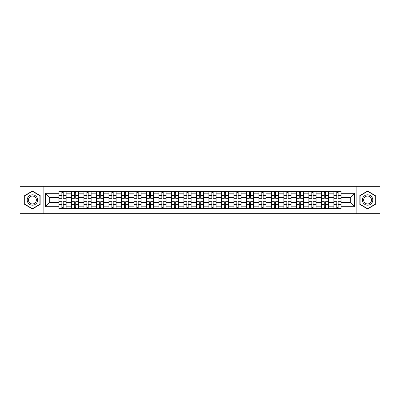 <?xml version="1.0" encoding="UTF-8"?>
<svg xmlns="http://www.w3.org/2000/svg" width="400" height="400" viewBox="0 0 400 400"><rect width="100%" height="100%" fill="white"/><g stroke="black" fill="none" stroke-linecap="round" stroke-linejoin="round"><path stroke-width="0.6" d="M356.13 213.74L380 213.74L380 186.26L20 186.26L20 213.74L356.13 213.74L356.13 186.26M71.43 208.61L71.43 193.83L66.14 193.83L66.14 208.61M66.14 193.83L66.14 191.39M71.43 193.83L71.43 191.39M78.64 191.39L78.64 208.61M83.925 208.61L83.925 191.39M91.135 191.39L91.135 208.61M96.42 208.61L96.42 191.39M103.63 191.39L103.63 208.61M108.92 208.61L108.92 191.39M116.13 191.39L116.13 208.61M121.415 208.61L121.415 191.39M128.625 191.39L128.625 208.61M133.91 208.61L133.91 191.39M141.12 191.39L141.12 208.61M146.41 208.61L146.41 191.39M153.62 191.39L153.62 208.61M158.905 208.61L158.905 191.39M166.115 191.39L166.115 208.61M171.4 208.61L171.4 191.39M178.61 191.39L178.61 208.61M183.9 208.61L183.9 191.39M191.11 191.39L191.11 208.61M196.395 208.61L196.395 191.39M203.605 191.39L203.605 208.61M208.89 208.61L208.89 191.39M216.1 191.39L216.1 208.61M221.39 208.61L221.39 191.39M228.6 191.39L228.6 208.61M233.885 208.61L233.885 191.39M241.095 191.39L241.095 208.61M246.38 208.61L246.38 191.39M253.59 191.39L253.59 208.61M258.88 208.61L258.88 191.39M266.09 191.39L266.09 208.61M271.375 208.61L271.375 191.39M278.585 191.39L278.585 208.61M283.87 208.61L283.87 191.39M291.08 191.39L291.08 208.61M296.37 208.61L296.37 191.39M303.58 191.39L303.58 208.61M308.865 208.61L308.865 191.39M316.075 191.39L316.075 208.61M321.36 208.61L321.36 191.39M328.57 191.39L328.57 208.61M333.86 208.61L333.86 191.39M333.86 202.485L328.57 202.485M321.36 202.485L316.075 202.485M308.865 202.485L303.58 202.485M296.37 202.485L291.08 202.485M283.87 202.485L278.585 202.485M271.375 202.485L266.09 202.485M258.88 202.485L253.59 202.485M246.38 202.485L241.095 202.485M233.885 202.485L228.6 202.485M221.39 202.485L216.1 202.485M208.89 202.485L203.605 202.485M196.395 202.485L191.11 202.485M183.9 202.485L178.61 202.485M171.4 202.485L166.115 202.485M158.905 202.485L153.62 202.485M146.41 202.485L141.12 202.485M133.91 202.485L128.625 202.485M121.415 202.485L116.13 202.485M108.92 202.485L103.63 202.485M96.42 202.485L91.135 202.485M83.925 202.485L78.64 202.485M71.43 202.485L66.14 202.485M333.86 197.515L328.57 197.515M321.36 197.515L316.075 197.515M308.865 197.515L303.58 197.515M296.37 197.515L291.08 197.515M283.87 197.515L278.585 197.515M271.375 197.515L266.09 197.515M258.88 197.515L253.59 197.515M246.38 197.515L241.095 197.515M233.885 197.515L228.6 197.515M221.39 197.515L216.1 197.515M208.89 197.515L203.605 197.515M196.395 197.515L191.11 197.515M183.9 197.515L178.61 197.515M171.4 197.515L166.115 197.515M158.905 197.515L153.62 197.515M146.41 197.515L141.12 197.515M133.91 197.515L128.625 197.515M121.415 197.515L116.13 197.515M108.92 197.515L103.63 197.515M96.42 197.515L91.135 197.515M83.925 197.515L78.64 197.515M71.43 197.515L66.14 197.515M49.72 202.485L58.93 202.485L58.93 197.515L49.72 197.515L49.72 202.485L45.475 206.73L45.475 193.27L58.93 193.27L58.93 197.515M341.07 197.515L341.07 202.485L350.28 202.485L350.28 197.515L341.07 197.515L341.07 191.39L58.93 191.39L58.93 193.27M341.07 193.27L354.525 193.27L354.525 206.73L341.07 206.73L341.07 202.485M58.93 202.485L58.93 208.61L341.07 208.61L341.07 206.73M58.93 206.73L45.475 206.73M43.87 213.74L43.87 186.26M40.145 195.535L32.415 191.075L24.685 195.535L24.685 204.465L32.415 208.925L40.145 204.465L40.145 195.535M375.315 195.535L367.585 191.075L359.855 195.535L359.855 204.465L367.585 208.925L375.315 204.465L375.315 195.535M63.22 207.41L61.855 207.41M61.855 192.59L63.22 192.59M75.715 207.41L74.35 207.41M74.35 192.59L75.715 192.59M88.21 207.41L86.85 207.41M86.85 192.59L88.21 192.59M100.71 207.41L99.345 207.41M99.345 192.59L100.71 192.59M113.205 207.41L111.84 207.41M111.84 192.59L113.205 192.59M125.7 207.41L124.34 207.41M124.34 192.59L125.7 192.59M138.2 207.41L136.835 207.41M136.835 192.59L138.2 192.59M150.695 207.41L149.33 207.41M149.33 192.59L150.695 192.59M163.19 207.41L161.83 207.41M161.83 192.59L163.19 192.59M175.69 207.41L174.325 207.41M174.325 192.59L175.69 192.59M188.185 207.41L186.82 207.41M186.82 192.59L188.185 192.59M200.68 207.41L199.32 207.41M199.32 192.59L200.68 192.59M213.18 207.41L211.815 207.41M211.815 192.59L213.18 192.59M225.675 207.41L224.31 207.41M224.31 192.59L225.675 192.59M238.17 207.41L236.81 207.41M236.81 192.59L238.17 192.59M250.67 207.41L249.305 207.41M249.305 192.59L250.67 192.59M263.165 207.41L261.8 207.41M261.8 192.59L263.165 192.59M275.66 207.41L274.3 207.41M274.3 192.59L275.66 192.59M288.16 207.41L286.795 207.41M286.795 192.59L288.16 192.59M300.655 207.41L299.29 207.41M299.29 192.59L300.655 192.59M313.15 207.41L311.79 207.41M311.79 192.59L313.15 192.59M325.65 207.41L324.285 207.41M324.285 192.59L325.65 192.59M338.145 207.41L336.78 207.41M336.78 192.59L338.145 192.59M45.475 193.27L49.72 197.515M350.28 202.485L354.525 206.73M350.28 197.515L354.525 193.27M63.22 198.28L63.22 191.47L66.1 191.47L66.1 198.28L63.22 198.28M61.855 192.51L63.22 192.51M61.855 191.47L58.97 191.47L58.97 198.28L61.855 198.28L61.855 191.47L63.22 191.47M61.855 201.72L61.855 208.53L58.97 208.53L58.97 201.72L61.855 201.72M63.22 207.49L61.855 207.49M63.22 208.53L66.1 208.53L66.1 201.72L63.22 201.72L63.22 208.53L61.855 208.53M75.715 198.28L75.715 191.47L78.6 191.47L78.6 198.28L75.715 198.28M74.35 192.51L75.715 192.51M74.35 191.47L71.47 191.47L71.47 198.28L74.35 198.28L74.35 191.47L75.715 191.47M88.21 198.28L88.21 191.47L91.095 191.47L91.095 198.28L88.21 198.28M86.85 192.51L88.21 192.51M86.85 191.47L83.965 191.47L83.965 198.28L86.85 198.28L86.85 191.47L88.21 191.47M27.905 202.605A5.205 5.205 0 0 0 35.02 204.51A5.205 5.205 0 0 0 36.925 197.395A5.205 5.205 0 0 0 29.815 195.49A5.205 5.205 0 0 0 27.905 202.605M29 201.97A3.94 3.94 0 0 0 34.39 203.415A3.94 3.94 0 0 0 35.83 198.03A3.94 3.94 0 0 0 30.445 196.585A3.94 3.94 0 0 0 29 201.97M32.415 191.35L39.905 195.675L39.905 204.325L32.415 208.65L24.925 204.325L24.925 195.675L32.415 191.35M363.075 202.605A5.205 5.205 0 0 0 370.185 204.51A5.205 5.205 0 0 0 372.095 197.395A5.205 5.205 0 0 0 364.98 195.49A5.205 5.205 0 0 0 363.075 202.605M364.17 201.97A3.94 3.94 0 0 0 369.555 203.415A3.94 3.94 0 0 0 371 198.03A3.94 3.94 0 0 0 365.61 196.585A3.94 3.94 0 0 0 364.17 201.97M367.585 191.35L375.075 195.675L375.075 204.325L367.585 208.65L360.095 204.325L360.095 195.675L367.585 191.35M74.35 201.72L74.35 208.53L71.47 208.53L71.47 201.72L74.35 201.72M75.715 207.49L74.35 207.49M75.715 208.53L78.6 208.53L78.6 201.72L75.715 201.72L75.715 208.53L74.35 208.53M86.85 201.72L86.85 208.53L83.965 208.53L83.965 201.72L86.85 201.72M88.21 207.49L86.85 207.49M88.21 208.53L91.095 208.53L91.095 201.72L88.21 201.72L88.21 208.53L86.85 208.53M100.71 198.28L100.71 191.47L103.59 191.47L103.59 198.28L100.71 198.28M99.345 192.51L100.71 192.51M99.345 191.47L96.46 191.47L96.46 198.28L99.345 198.28L99.345 191.47L100.71 191.47M113.205 198.28L113.205 191.47L116.09 191.47L116.09 198.28L113.205 198.28M111.84 192.51L113.205 192.51M111.84 191.47L108.96 191.47L108.96 198.28L111.84 198.28L111.84 191.47L113.205 191.47M125.7 198.28L125.7 191.47L128.585 191.47L128.585 198.28L125.7 198.28M124.34 192.51L125.7 192.51M124.34 191.47L121.455 191.47L121.455 198.28L124.34 198.28L124.34 191.47L125.7 191.47M99.345 201.72L99.345 208.53L96.46 208.53L96.46 201.72L99.345 201.72M100.71 207.49L99.345 207.49M100.71 208.53L103.59 208.53L103.59 201.72L100.71 201.72L100.71 208.53L99.345 208.53M111.84 201.72L111.84 208.53L108.96 208.53L108.96 201.72L111.84 201.72M113.205 207.49L111.84 207.49M113.205 208.53L116.09 208.53L116.09 201.72L113.205 201.72L113.205 208.53L111.84 208.53M124.34 201.72L124.34 208.53L121.455 208.53L121.455 201.72L124.34 201.72M125.7 207.49L124.34 207.49M125.7 208.53L128.585 208.53L128.585 201.72L125.7 201.72L125.7 208.53L124.34 208.53M138.2 198.28L138.2 191.47L141.08 191.47L141.08 198.28L138.2 198.28M136.835 192.51L138.2 192.51M136.835 191.47L133.95 191.47L133.95 198.28L136.835 198.28L136.835 191.47L138.2 191.47M136.835 201.72L136.835 208.53L133.95 208.53L133.95 201.72L136.835 201.72M138.2 207.49L136.835 207.49M138.2 208.53L141.08 208.53L141.08 201.72L138.2 201.72L138.2 208.53L136.835 208.53M150.695 198.28L150.695 191.47L153.58 191.47L153.58 198.28L150.695 198.28M149.33 192.51L150.695 192.51M149.33 191.47L146.45 191.47L146.45 198.28L149.33 198.28L149.33 191.47L150.695 191.47M149.33 201.72L149.33 208.53L146.45 208.53L146.45 201.72L149.33 201.72M150.695 207.49L149.33 207.49M150.695 208.53L153.58 208.53L153.58 201.72L150.695 201.72L150.695 208.53L149.33 208.53M163.19 198.28L163.19 191.47L166.075 191.47L166.075 198.28L163.19 198.28M161.83 192.51L163.19 192.51M161.83 191.47L158.945 191.47L158.945 198.28L161.83 198.28L161.83 191.47L163.19 191.47M161.83 201.72L161.83 208.53L158.945 208.53L158.945 201.72L161.83 201.72M163.19 207.49L161.83 207.49M163.19 208.53L166.075 208.53L166.075 201.72L163.19 201.72L163.19 208.53L161.83 208.53M175.69 198.28L175.69 191.47L178.57 191.47L178.57 198.28L175.69 198.28M174.325 192.51L175.69 192.51M174.325 191.47L171.44 191.47L171.44 198.28L174.325 198.28L174.325 191.47L175.69 191.47M174.325 201.72L174.325 208.53L171.44 208.53L171.44 201.72L174.325 201.72M175.69 207.49L174.325 207.49M175.69 208.53L178.57 208.53L178.57 201.72L175.69 201.72L175.69 208.53L174.325 208.53M188.185 198.28L188.185 191.47L191.07 191.47L191.07 198.28L188.185 198.28M186.82 192.51L188.185 192.51M186.82 191.47L183.94 191.47L183.94 198.28L186.82 198.28L186.82 191.47L188.185 191.47M200.68 198.28L200.68 191.47L203.565 191.47L203.565 198.28L200.68 198.28M199.32 192.51L200.68 192.51M199.32 191.47L196.435 191.47L196.435 198.28L199.32 198.28L199.32 191.47L200.68 191.47M213.18 198.28L213.18 191.47L216.06 191.47L216.06 198.28L213.18 198.28M211.815 192.51L213.18 192.51M211.815 191.47L208.93 191.47L208.93 198.28L211.815 198.28L211.815 191.47L213.18 191.47M225.675 198.28L225.675 191.47L228.56 191.47L228.56 198.28L225.675 198.28M224.31 192.51L225.675 192.51M224.31 191.47L221.43 191.47L221.43 198.28L224.31 198.28L224.31 191.47L225.675 191.47M238.17 198.28L238.17 191.47L241.055 191.47L241.055 198.28L238.17 198.28M236.81 192.51L238.17 192.51M236.81 191.47L233.925 191.47L233.925 198.28L236.81 198.28L236.81 191.47L238.17 191.47M250.67 198.28L250.67 191.47L253.55 191.47L253.55 198.28L250.67 198.28M249.305 192.51L250.67 192.51M249.305 191.47L246.42 191.47L246.42 198.28L249.305 198.28L249.305 191.47L250.67 191.47M186.82 201.72L186.82 208.53L183.94 208.53L183.94 201.72L186.82 201.72M188.185 207.49L186.82 207.49M188.185 208.53L191.07 208.53L191.07 201.72L188.185 201.72L188.185 208.53L186.82 208.53M199.32 201.72L199.32 208.53L196.435 208.53L196.435 201.72L199.32 201.72M200.68 207.49L199.32 207.49M200.68 208.53L203.565 208.53L203.565 201.72L200.68 201.72L200.68 208.53L199.32 208.53M211.815 201.72L211.815 208.53L208.93 208.53L208.93 201.72L211.815 201.72M213.18 207.49L211.815 207.49M213.18 208.53L216.06 208.53L216.06 201.72L213.18 201.72L213.18 208.53L211.815 208.53M224.31 201.72L224.31 208.53L221.43 208.53L221.43 201.72L224.31 201.72M225.675 207.49L224.31 207.49M225.675 208.53L228.56 208.53L228.56 201.72L225.675 201.72L225.675 208.53L224.31 208.53M236.81 201.72L236.81 208.53L233.925 208.53L233.925 201.72L236.81 201.72M238.17 207.49L236.81 207.49M238.17 208.53L241.055 208.53L241.055 201.72L238.17 201.72L238.17 208.53L236.81 208.53M249.305 201.72L249.305 208.53L246.42 208.53L246.42 201.72L249.305 201.72M250.67 207.49L249.305 207.49M250.67 208.53L253.55 208.53L253.55 201.72L250.67 201.72L250.67 208.53L249.305 208.53M263.165 198.28L263.165 191.47L266.05 191.47L266.05 198.28L263.165 198.28M261.8 192.51L263.165 192.51M261.8 191.47L258.92 191.47L258.92 198.28L261.8 198.28L261.8 191.47L263.165 191.47M261.8 201.72L261.8 208.53L258.92 208.53L258.92 201.72L261.8 201.72M263.165 207.49L261.8 207.49M263.165 208.53L266.05 208.53L266.05 201.72L263.165 201.72L263.165 208.53L261.8 208.53M275.66 198.28L275.66 191.47L278.545 191.47L278.545 198.28L275.66 198.28M274.3 192.51L275.66 192.51M274.3 191.47L271.415 191.47L271.415 198.28L274.3 198.28L274.3 191.47L275.66 191.47M274.3 201.72L274.3 208.53L271.415 208.53L271.415 201.72L274.3 201.72M275.66 207.49L274.3 207.49M275.66 208.53L278.545 208.53L278.545 201.72L275.66 201.72L275.66 208.53L274.3 208.53M288.16 198.28L288.16 191.47L291.04 191.47L291.04 198.28L288.16 198.28M286.795 192.51L288.16 192.51M286.795 191.47L283.91 191.47L283.91 198.28L286.795 198.28L286.795 191.47L288.16 191.47M286.795 201.72L286.795 208.53L283.91 208.53L283.91 201.72L286.795 201.72M288.16 207.49L286.795 207.49M288.16 208.53L291.04 208.53L291.04 201.72L288.16 201.72L288.16 208.53L286.795 208.53M300.655 198.28L300.655 191.47L303.54 191.47L303.54 198.28L300.655 198.28M299.29 192.51L300.655 192.51M299.29 191.47L296.41 191.47L296.41 198.28L299.29 198.28L299.29 191.47L300.655 191.47M299.29 201.72L299.29 208.53L296.41 208.53L296.41 201.72L299.29 201.72M300.655 207.49L299.29 207.49M300.655 208.53L303.54 208.53L303.54 201.72L300.655 201.72L300.655 208.53L299.29 208.53M313.15 198.28L313.15 191.47L316.035 191.47L316.035 198.28L313.15 198.28M311.79 192.51L313.15 192.51M311.79 191.47L308.905 191.47L308.905 198.28L311.79 198.28L311.79 191.47L313.15 191.47M311.79 201.72L311.79 208.53L308.905 208.53L308.905 201.72L311.79 201.72M313.15 207.49L311.79 207.49M313.15 208.53L316.035 208.53L316.035 201.72L313.15 201.72L313.15 208.53L311.79 208.53M325.65 198.28L325.65 191.47L328.53 191.47L328.53 198.28L325.65 198.28M324.285 192.51L325.65 192.51M324.285 191.47L321.4 191.47L321.4 198.28L324.285 198.28L324.285 191.47L325.65 191.47M324.285 201.72L324.285 208.53L321.4 208.53L321.4 201.72L324.285 201.72M325.65 207.49L324.285 207.49M325.65 208.53L328.53 208.53L328.53 201.72L325.65 201.72L325.65 208.53L324.285 208.53M338.145 198.28L338.145 191.47L341.03 191.47L341.03 198.28L338.145 198.28M336.78 192.51L338.145 192.51M336.78 191.47L333.9 191.47L333.9 198.28L336.78 198.28L336.78 191.47L338.145 191.47M336.78 201.72L336.78 208.53L333.9 208.53L333.9 201.72L336.78 201.72M338.145 207.49L336.78 207.49M338.145 208.53L341.03 208.53L341.03 201.72L338.145 201.72L338.145 208.53L336.78 208.53M321.36 193.83L316.075 193.83M308.865 193.83L303.58 193.83M296.37 193.83L291.08 193.83M283.87 193.83L278.585 193.83M271.375 193.83L266.09 193.83M258.88 193.83L253.59 193.83M246.38 193.83L241.095 193.83M233.885 193.83L228.6 193.83M221.39 193.83L216.1 193.83M208.89 193.83L203.605 193.83M196.395 193.83L191.11 193.83M183.9 193.83L178.61 193.83M171.4 193.83L166.115 193.83M158.905 193.83L153.62 193.83M146.41 193.83L141.12 193.83M133.91 193.83L128.625 193.83M121.415 193.83L116.13 193.83M108.92 193.83L103.63 193.83M96.42 193.83L91.135 193.83M83.925 193.83L78.64 193.83M333.86 193.83L328.57 193.83M321.36 206.17L316.075 206.17M308.865 206.17L303.58 206.17M296.37 206.17L291.08 206.17M283.87 206.17L278.585 206.17M271.375 206.17L266.09 206.17M258.88 206.17L253.59 206.17M246.38 206.17L241.095 206.17M233.885 206.17L228.6 206.17M221.39 206.17L216.1 206.17M208.89 206.17L203.605 206.17M196.395 206.17L191.11 206.17M183.9 206.17L178.61 206.17M171.4 206.17L166.115 206.17M158.905 206.17L153.62 206.17M146.41 206.17L141.12 206.17M133.91 206.17L128.625 206.17M121.415 206.17L116.13 206.17M108.92 206.17L103.63 206.17M96.42 206.17L91.135 206.17M83.925 206.17L78.64 206.17M71.43 206.17L66.14 206.17M333.86 206.17L328.57 206.17M63.22 198.11L66.1 198.11M63.22 195.405L66.1 195.405M58.97 198.11L61.855 198.11M58.97 195.405L61.855 195.405M61.855 201.89L58.97 201.89M61.855 204.595L58.97 204.595M66.1 201.89L63.22 201.89M66.1 204.595L63.22 204.595M75.715 198.11L78.6 198.11M75.715 195.405L78.6 195.405M71.47 198.11L74.35 198.11M71.47 195.405L74.35 195.405M88.21 198.11L91.095 198.11M88.21 195.405L91.095 195.405M83.965 198.11L86.85 198.11M83.965 195.405L86.85 195.405M74.35 201.89L71.47 201.89M74.35 204.595L71.47 204.595M78.6 201.89L75.715 201.89M78.6 204.595L75.715 204.595M86.85 201.89L83.965 201.89M86.85 204.595L83.965 204.595M91.095 201.89L88.21 201.89M91.095 204.595L88.21 204.595M100.71 198.11L103.59 198.11M100.71 195.405L103.59 195.405M96.46 198.11L99.345 198.11M96.46 195.405L99.345 195.405M113.205 198.11L116.09 198.11M113.205 195.405L116.09 195.405M108.96 198.11L111.84 198.11M108.96 195.405L111.84 195.405M125.7 198.11L128.585 198.11M125.7 195.405L128.585 195.405M121.455 198.11L124.34 198.11M121.455 195.405L124.34 195.405M99.345 201.89L96.46 201.89M99.345 204.595L96.46 204.595M103.59 201.89L100.71 201.89M103.59 204.595L100.71 204.595M111.84 201.89L108.96 201.89M111.84 204.595L108.96 204.595M116.09 201.89L113.205 201.89M116.09 204.595L113.205 204.595M124.34 201.89L121.455 201.89M124.34 204.595L121.455 204.595M128.585 201.89L125.7 201.89M128.585 204.595L125.7 204.595M138.2 198.11L141.08 198.11M138.2 195.405L141.08 195.405M133.95 198.11L136.835 198.11M133.95 195.405L136.835 195.405M136.835 201.89L133.95 201.89M136.835 204.595L133.95 204.595M141.08 201.89L138.2 201.89M141.08 204.595L138.2 204.595M150.695 198.11L153.58 198.11M150.695 195.405L153.58 195.405M146.45 198.11L149.33 198.11M146.45 195.405L149.33 195.405M149.33 201.89L146.45 201.89M149.33 204.595L146.45 204.595M153.58 201.89L150.695 201.89M153.58 204.595L150.695 204.595M163.19 198.11L166.075 198.11M163.19 195.405L166.075 195.405M158.945 198.11L161.83 198.11M158.945 195.405L161.83 195.405M161.83 201.89L158.945 201.89M161.83 204.595L158.945 204.595M166.075 201.89L163.19 201.89M166.075 204.595L163.19 204.595M175.69 198.11L178.57 198.11M175.69 195.405L178.57 195.405M171.44 198.11L174.325 198.11M171.44 195.405L174.325 195.405M174.325 201.89L171.44 201.89M174.325 204.595L171.44 204.595M178.57 201.89L175.69 201.89M178.57 204.595L175.69 204.595M188.185 198.11L191.07 198.11M188.185 195.405L191.07 195.405M183.94 198.11L186.82 198.11M183.94 195.405L186.82 195.405M200.68 198.11L203.565 198.11M200.68 195.405L203.565 195.405M196.435 198.11L199.32 198.11M196.435 195.405L199.32 195.405M213.18 198.11L216.06 198.11M213.18 195.405L216.06 195.405M208.93 198.11L211.815 198.11M208.93 195.405L211.815 195.405M225.675 198.11L228.56 198.11M225.675 195.405L228.56 195.405M221.43 198.11L224.31 198.11M221.43 195.405L224.31 195.405M238.17 198.11L241.055 198.11M238.17 195.405L241.055 195.405M233.925 198.11L236.81 198.11M233.925 195.405L236.81 195.405M250.67 198.11L253.55 198.11M250.67 195.405L253.55 195.405M246.42 198.11L249.305 198.11M246.42 195.405L249.305 195.405M186.82 201.89L183.94 201.89M186.82 204.595L183.94 204.595M191.07 201.89L188.185 201.89M191.07 204.595L188.185 204.595M199.32 201.89L196.435 201.89M199.32 204.595L196.435 204.595M203.565 201.89L200.68 201.89M203.565 204.595L200.68 204.595M211.815 201.89L208.93 201.89M211.815 204.595L208.93 204.595M216.06 201.89L213.18 201.89M216.06 204.595L213.18 204.595M224.31 201.89L221.43 201.89M224.31 204.595L221.43 204.595M228.56 201.89L225.675 201.89M228.56 204.595L225.675 204.595M236.81 201.89L233.925 201.89M236.81 204.595L233.925 204.595M241.055 201.89L238.17 201.89M241.055 204.595L238.17 204.595M249.305 201.89L246.42 201.89M249.305 204.595L246.42 204.595M253.55 201.89L250.67 201.89M253.55 204.595L250.67 204.595M263.165 198.11L266.05 198.11M263.165 195.405L266.05 195.405M258.92 198.11L261.8 198.11M258.92 195.405L261.8 195.405M261.8 201.89L258.92 201.89M261.8 204.595L258.92 204.595M266.05 201.89L263.165 201.89M266.05 204.595L263.165 204.595M275.66 198.11L278.545 198.11M275.66 195.405L278.545 195.405M271.415 198.11L274.3 198.11M271.415 195.405L274.3 195.405M274.3 201.89L271.415 201.89M274.3 204.595L271.415 204.595M278.545 201.89L275.66 201.89M278.545 204.595L275.66 204.595M288.16 198.11L291.04 198.11M288.16 195.405L291.04 195.405M283.91 198.11L286.795 198.11M283.91 195.405L286.795 195.405M286.795 201.89L283.91 201.89M286.795 204.595L283.91 204.595M291.04 201.89L288.16 201.89M291.04 204.595L288.16 204.595M300.655 198.11L303.54 198.11M300.655 195.405L303.54 195.405M296.41 198.11L299.29 198.11M296.41 195.405L299.29 195.405M299.29 201.89L296.41 201.89M299.29 204.595L296.41 204.595M303.54 201.89L300.655 201.89M303.54 204.595L300.655 204.595M313.15 198.11L316.035 198.11M313.15 195.405L316.035 195.405M308.905 198.11L311.79 198.11M308.905 195.405L311.79 195.405M311.79 201.89L308.905 201.89M311.79 204.595L308.905 204.595M316.035 201.89L313.15 201.89M316.035 204.595L313.15 204.595M325.65 198.11L328.53 198.11M325.65 195.405L328.53 195.405M321.4 198.11L324.285 198.11M321.4 195.405L324.285 195.405M324.285 201.89L321.4 201.89M324.285 204.595L321.4 204.595M328.53 201.89L325.65 201.89M328.53 204.595L325.65 204.595M338.145 198.11L341.03 198.11M338.145 195.405L341.03 195.405M333.9 198.11L336.78 198.11M333.9 195.405L336.78 195.405M336.78 201.89L333.9 201.89M336.78 204.595L333.9 204.595M341.03 201.89L338.145 201.89M341.03 204.595L338.145 204.595"/></g></svg>
